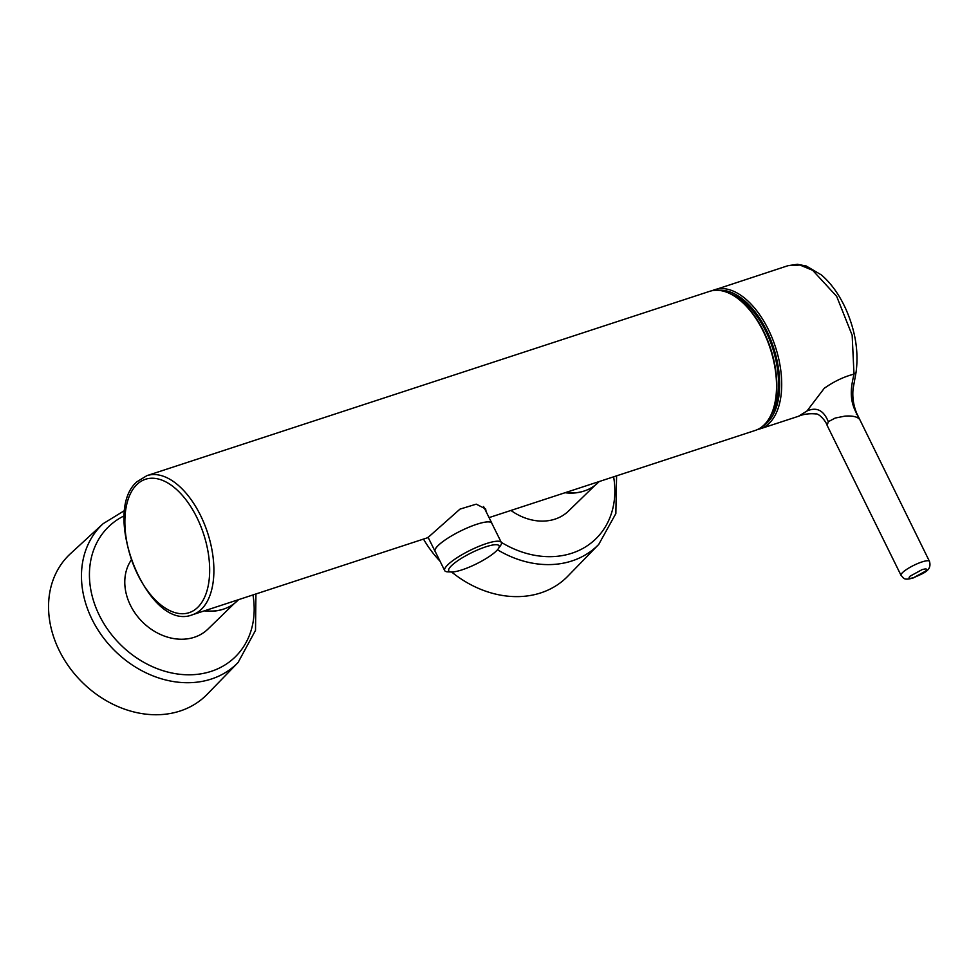 <?xml version="1.0" encoding="UTF-8"?>
<svg xmlns="http://www.w3.org/2000/svg" width="979" height="979" viewBox="0 0 979 979"><rect width="100%" height="100%" fill="white"/><g stroke="black" fill="none" stroke-linecap="round" stroke-linejoin="round"><path stroke-width="1.47" d="M913.713 577.61C909.258 578.919 908.035 578.442 910.042 576.203L921.998 569.68C926.452 568.395 927.676 568.86 925.669 571.087L913.713 577.61M718.806 290.371A71.834 39.16 71.9 0 1 771.99 343.066A71.834 39.16 71.9 0 1 767.316 422.598A71.834 39.16 71.9 0 1 763.155 425.804M901.035 575.358C903.996 578.234 903.299 580.559 912.979 578.063C921.826 573.596 932.375 571.393 929.463 561.346A15.848 3.353 -26.2 0 0 921.949 561.946A15.848 3.353 -26.2 0 0 902.626 572.495A15.848 3.353 -26.2 0 0 901.035 575.358L827.145 425.449L828.307 421.704L835.222 418.045L844.975 416.112C852.146 415.634 856.906 416.601 859.268 419.024L856.515 413.273C848.536 398.673 851.387 385.836 853.994 374.125L852.158 335.259L836.678 296.38L812.668 270.314L799.904 265.028L788.034 265.664L797.444 264.306L806.255 266.007L821.442 274.964C830.938 283.127 838.93 294.202 845.452 308.189C855.352 330.302 858.877 351.755 856.025 372.522L853.994 374.125C843.886 376.731 833.973 381.455 824.257 388.296L806.977 410.996C816.596 406.726 823.706 410.299 828.307 421.704M788.034 265.664L712.149 290.69A73.192 39.906 71.9 0 1 714.707 289.686A73.192 39.906 71.9 0 1 772.198 338.061A73.192 39.906 71.9 0 1 769.102 423.393A73.192 39.906 71.9 0 1 760.267 428.79L798.497 416.271L806.977 410.996M497.479 549.77A96.835 78.442 -134.2 0 0 498.935 550.626A96.835 78.442 -134.2 0 0 598.744 544.397L567.869 576.154A98.096 79.458 -134.2 0 1 466.763 582.468A98.096 79.458 -134.2 0 1 451.576 571.969A28.11 6.07 -26.4 0 1 451.515 565.678A28.11 6.07 -26.4 0 1 483.345 547.665A28.11 6.07 -26.4 0 1 498.262 548.791A28.11 6.07 -26.4 0 1 496.304 551.006A28.11 6.07 -26.4 0 1 473.983 565.042A28.11 6.07 -26.4 0 1 451.588 571.969L447.905 571.858A31.622 6.829 153.6 0 1 444.686 570.598L435.104 551.275A31.622 6.829 153.6 0 1 438.237 545.474A31.622 6.829 153.6 0 1 468.794 527.265A31.622 6.829 153.6 0 1 491.752 523.165L501.334 542.476A31.622 6.829 153.6 0 0 478.376 546.576A31.622 6.829 153.6 0 0 447.819 564.785A31.622 6.829 153.6 0 0 444.686 570.598M435.3 551.679A31.695 6.841 -26.4 0 1 435.043 551.312A31.695 6.841 -26.4 0 1 438.176 545.487A31.695 6.841 -26.4 0 1 468.806 527.253A31.695 6.841 -26.4 0 1 491.813 523.129A31.695 6.841 -26.4 0 1 491.947 523.557M498.262 548.791L500.404 545.792A31.622 6.829 153.6 0 0 501.334 542.476M238.081 662.514L207.193 694.282A98.096 79.458 -134.2 0 1 60.625 653.226A98.096 79.458 -134.2 0 1 70.512 553.637L103.138 523.679A96.835 78.442 -134.2 0 0 93.384 621.995A96.835 78.442 -134.2 0 0 238.081 662.514L255.519 630.341L255.923 593.959M131.162 560.159A51.838 41.987 45.8 0 0 131.688 607.69A51.838 41.987 45.8 0 0 174.348 638.675A51.838 41.987 45.8 0 0 207.94 629.105L234.311 603.468M565.519 492.572A52.058 42.17 45.8 0 0 584.267 490.968A52.058 42.17 45.8 0 0 597.949 482.769L599.234 481.533M204.856 610.688A52.058 42.17 45.8 0 0 223.604 609.097A52.058 42.17 45.8 0 0 237.285 600.898L238.57 599.65M489.072 517.61L755.103 430.479A73.192 39.906 -108.1 0 0 764.097 424.935A73.192 39.906 -108.1 0 0 766.961 339.578A73.192 39.906 -108.1 0 0 709.542 291.375L146.899 475.647A73.192 39.906 71.9 0 1 204.317 523.851A73.192 39.906 71.9 0 1 201.454 609.207A73.192 39.906 71.9 0 1 192.459 614.751C148.453 632.654 100.103 512.739 137.109 481.656L146.899 475.647M428.129 537.398L460.008 509.104L476.247 504.161L485.608 508.921L486.159 511.736M510.94 510.451A51.838 41.987 45.8 0 0 568.603 510.977L594.975 485.351M440.06 561.261A98.096 79.458 -134.2 0 1 423.491 539.086M772.247 413.236A69.937 38.132 -108.1 0 0 772.517 347.765A69.937 38.132 -108.1 0 0 733.577 295.132A85.589 85.589 0 0 0 727.324 292.476A72.764 39.674 71.9 0 1 770.571 348.402A72.764 39.674 71.9 0 1 768.784 419.073A72.764 39.674 71.9 0 1 768.503 419.514L768.784 419.073A85.589 85.589 0 0 0 772.247 413.236M565.042 492.731A51.838 41.987 45.8 0 0 585.038 490.712M204.378 610.847A51.838 41.987 45.8 0 0 224.362 608.84M613.625 476.81A90.79 73.547 -134.2 0 1 584.989 547.224A90.79 73.547 -134.2 0 1 503.365 543.565A90.79 73.547 -134.2 0 1 501.248 542.305M252.961 594.938A90.79 73.547 -134.2 0 1 200.046 673.98A90.79 73.547 -134.2 0 1 100.617 617.847A90.79 73.547 -134.2 0 1 124.394 515.737M197.734 607.359A70.17 38.254 -108.1 0 0 196.779 517.304A70.17 38.254 -108.1 0 0 136.803 484.617A70.17 38.254 -108.1 0 0 137.77 574.661A70.17 38.254 -108.1 0 0 197.734 607.359M856.515 413.273L856.307 414.252L856.515 413.273M598.744 544.397L615.864 513.534L616.599 475.843M491.813 523.129L483.565 506.522M427.493 537.777L192.459 614.751M124.884 510.34L103.138 523.679M435.043 551.312L428.056 537.238M757.599 429.487L760.267 428.79M929.463 561.346L856.821 413.554C853.48 405.539 852.232 397.278 853.076 388.798L856.025 372.522M798.485 416.271C803.318 414.166 809.058 413.371 815.691 413.909C818.787 413.187 826.043 421.117 827.145 425.449"/></g></svg>
